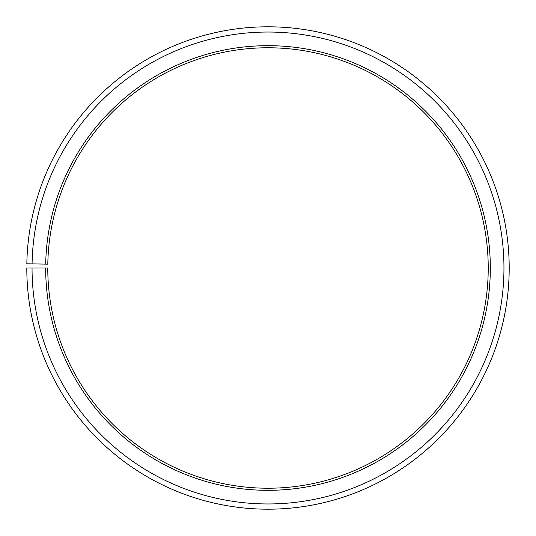 <?xml version="1.0" encoding="UTF-8"?>
<svg xmlns="http://www.w3.org/2000/svg" width="536" height="536" viewBox="0 0 536 536"><rect width="100%" height="100%" fill="white"/><g stroke="black" fill="none" stroke-linecap="round" stroke-linejoin="round"><path stroke-width="0.8" d="M488.229 267.993A220.229 220.229 0 0 0 269.923 47.778A220.229 220.229 0 0 0 47.804 264.154L45.707 264.114A222.326 222.326 0 0 1 269.943 45.681A222.326 222.326 0 0 1 490.326 267.993A222.326 222.326 0 0 1 268 490.319A222.326 222.326 0 0 1 45.674 267.993L47.771 267.993A220.229 220.229 0 0 0 268 488.222A220.229 220.229 0 0 0 488.229 267.993M32.08 263.88L26.834 263.786A241.2 241.2 0 0 1 270.104 26.807A241.2 241.2 0 0 1 509.2 267.993A241.2 241.2 0 0 1 268 509.193A241.2 241.2 0 0 1 26.8 267.993L32.046 267.993A235.954 235.954 0 0 0 268 503.954A235.954 235.954 0 0 0 503.954 267.993A235.954 235.954 0 0 0 270.057 32.046A235.954 235.954 0 0 0 32.08 263.88L45.707 264.114M32.046 267.993L45.674 267.993"/></g></svg>
